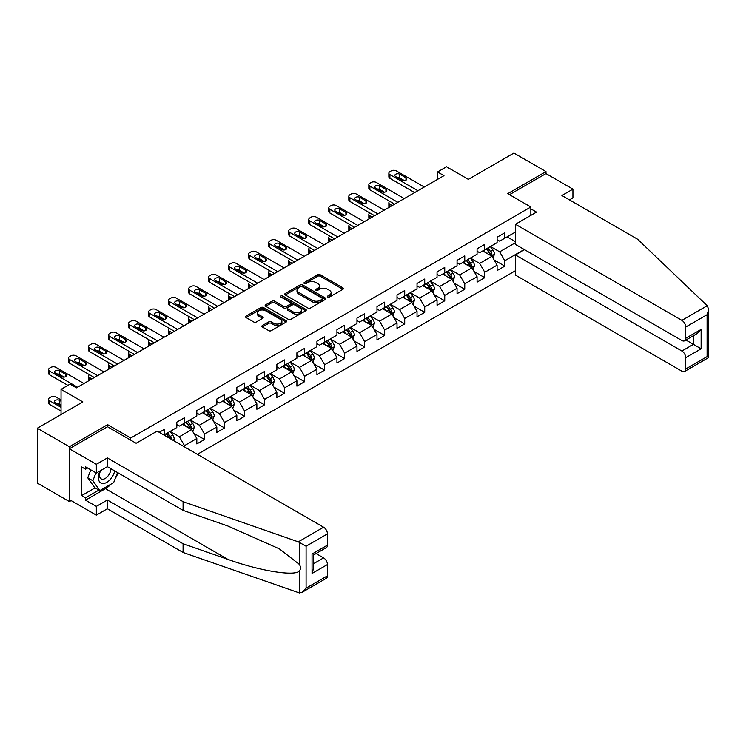 <?xml version="1.0" encoding="UTF-8"?>
<svg xmlns="http://www.w3.org/2000/svg" width="746" height="746" viewBox="0 0 746 746"><rect width="100%" height="100%" fill="white"/><g stroke="black" fill="none" stroke-linecap="round" stroke-linejoin="round"><path stroke-width="1.12" d="M327.746 297.039A1.25 0.718 0 0 0 329.508 297.039L342.89 289.317A1.781 1.026 0 0 0 343.412 288.59A1.781 1.026 0 0 0 342.89 287.863L320.211 274.77A1.781 1.026 0 0 0 317.693 274.77L304.312 282.492A1.25 0.718 0 0 0 303.948 283.004A1.25 0.718 0 0 0 304.312 283.517A1.25 0.718 0 0 0 306.074 283.517L307.809 282.51A5.698 3.292 0 0 1 315.866 282.51L317.759 283.601A5.698 3.292 0 0 1 319.428 285.932A5.698 3.292 0 0 1 317.759 288.254L316.024 289.262A1.25 0.718 0 0 0 315.661 289.765A1.25 0.718 0 0 0 316.024 290.278A1.25 0.718 0 0 0 317.787 290.278L319.521 289.28A5.698 3.292 0 0 1 327.587 289.28L329.471 290.371A5.698 3.292 0 0 1 331.14 292.693A5.698 3.292 0 0 1 329.471 295.024L327.746 296.022A1.25 0.718 0 0 0 327.373 296.535A1.25 0.718 0 0 0 327.746 297.039L327.746 296.022M262.396 325.526A1.781 1.026 0 0 0 261.874 326.254A1.781 1.026 0 0 0 262.396 326.981L268.756 330.655A1.781 1.026 0 0 0 271.283 330.655L286.138 322.076A1.781 1.026 0 0 0 286.66 321.349A1.781 1.026 0 0 0 286.138 320.621L263.469 307.529A1.781 1.026 0 0 0 260.951 307.529L246.087 316.108A1.781 1.026 0 0 0 245.565 316.836A1.781 1.026 0 0 0 246.087 317.563L253.771 322.002A1.781 1.026 0 0 0 256.288 322.002L262.648 318.328A1.781 1.026 0 0 0 263.17 317.6A1.781 1.026 0 0 0 262.648 316.873L258.843 314.672A4.765 2.751 0 0 1 257.445 312.733A4.765 2.751 0 0 1 260.382 310.187A4.765 2.751 0 0 1 265.576 310.784L280.505 319.4A4.765 2.751 0 0 1 281.904 321.349A4.765 2.751 0 0 1 278.957 323.885A4.765 2.751 0 0 1 273.763 323.298L271.283 321.862A1.781 1.026 0 0 0 268.756 321.862L262.396 325.526L262.396 326.981L268.756 323.335L268.756 321.862M569.478 199.891L572.937 197.886L572.937 189.148L545.988 173.585L545.988 171.589L513.91 153.061L468.348 179.366L446.537 166.768L437.557 171.953L443.973 175.664L76.437 387.855L70.021 384.143L61.041 389.337L61.041 414.524M107.62 426.824L107.62 424.67L69.378 446.751L37.3 428.232L82.853 401.926L61.041 389.337M107.62 424.67L130.718 438.014L530.844 206.996L530.844 215.37M545.988 171.589L507.746 193.662L530.844 206.996M307.93 308.042A1.781 1.026 0 0 0 310.457 308.042L325.312 299.454A1.781 1.026 0 0 0 325.834 298.726A1.781 1.026 0 0 0 325.312 298.008L302.643 284.916A1.781 1.026 0 0 0 300.125 284.916L285.261 293.495A1.781 1.026 0 0 0 284.739 294.222A1.781 1.026 0 0 0 285.261 294.95L307.93 308.042M281.41 297.309A1.25 0.718 0 0 1 282.678 297.486L282.678 296.003L305.729 309.31A1.781 1.026 0 0 1 306.252 310.038A1.781 1.026 0 0 1 305.729 310.765L290.865 319.344A1.781 1.026 0 0 1 288.348 319.344L265.669 306.261L265.669 304.806A1.781 1.026 0 0 0 265.147 305.534A1.781 1.026 0 0 0 265.669 306.261M265.669 304.806L272.038 301.132A1.781 1.026 0 0 1 274.556 301.132L283.75 306.438A1.781 1.026 0 0 0 286.268 306.438L290.492 304.004A1.781 1.026 0 0 0 291.005 303.277A1.781 1.026 0 0 0 290.492 302.55L280.916 297.02A1.25 0.718 0 0 1 280.552 296.516A1.25 0.718 0 0 1 281.317 295.845A1.25 0.718 0 0 1 282.678 296.003M69.378 446.751L69.378 501.582L37.3 483.054L37.3 428.232M130.718 440.159L130.718 438.014M197.392 454.351L515.449 270.714M515.449 232.043L504.8 238.188L504.8 232.78L497.097 237.228L497.097 242.636L484.779 249.751L484.779 244.343L477.076 248.791L477.076 254.2L464.758 261.305L464.758 255.897L457.056 260.345L457.056 265.753L444.737 272.868L444.737 267.46L437.044 271.898L437.044 277.307L424.716 284.422L424.716 279.013L417.023 283.461L417.023 288.87L404.705 295.985L404.705 290.576L397.003 295.015L397.003 300.424L384.684 307.538L384.684 302.13L376.982 306.578L376.982 311.987L364.663 319.101L364.663 313.693L356.961 318.132L356.961 323.54L344.643 330.655L344.643 325.247L336.94 329.695L336.94 335.103L324.622 342.209L324.622 336.8L316.929 341.248L316.929 346.657L304.61 353.772L304.61 348.363L296.908 352.811L296.908 358.22L284.59 365.326L284.59 359.917L276.887 364.365L276.887 369.774L264.569 376.889L264.569 371.48L256.866 375.928L256.866 381.337L244.548 388.442L244.548 383.034L236.846 387.482L236.846 392.89L224.527 400.005L224.527 394.597L216.834 399.035L216.834 404.444L204.507 411.559L204.507 406.15L196.813 410.598L196.813 416.007L184.495 423.122L184.495 417.713L176.793 422.152L176.793 427.561L164.474 434.676L164.474 429.267L159.215 432.307M524.242 249.49L504.8 260.718L504.8 266.126L497.097 270.565L497.097 265.156L484.779 272.271L484.779 277.68L477.076 282.128L477.076 276.719L464.758 283.834L464.758 289.243L457.056 293.682L457.056 288.273L444.737 295.388L444.737 300.797L437.044 305.245L437.044 299.836L424.716 306.951L424.716 312.36L417.023 316.798L417.023 311.39L404.705 318.505L404.705 323.913L397.003 328.361L397.003 322.953L384.684 330.058L384.684 335.476L376.982 339.915L376.982 334.506L364.663 341.621L364.663 347.03L356.961 351.478L356.961 346.069L344.643 353.175L344.643 358.584L336.94 363.032L336.94 357.623L324.622 364.738L324.622 370.147L316.929 374.595L316.929 369.186L304.61 376.292L304.61 381.7L296.908 386.148L296.908 380.74L284.59 387.855L284.59 393.263L276.887 397.702L276.887 392.293L264.569 399.408L264.569 404.817L256.866 409.265L256.866 403.856L244.548 410.971L244.548 416.38L236.846 420.819L236.846 415.41L224.527 422.525L224.527 427.934L216.834 432.382L216.834 426.973L204.507 434.088L204.507 439.497L196.813 443.935L196.813 438.527L184.495 445.642L184.495 446.901M164.474 434.676L163.896 435.011M182.434 424.306L191.675 429.64L179.357 436.755L170.116 431.421M176.793 424.605L179.357 426.078L184.495 423.122M179.357 436.755L184.495 445.642M191.675 429.64L196.813 438.527M202.455 412.743L211.696 418.077L199.378 425.192L190.137 419.858M196.813 413.042L199.378 414.524L204.507 411.559M199.378 425.192L204.507 434.088M211.696 418.077L216.834 426.973M222.476 401.189L231.717 406.523L219.399 413.638L210.158 408.304M216.834 401.488L219.399 402.971L224.527 400.005M219.399 413.638L224.527 422.525M231.717 406.523L236.846 415.41M242.497 389.626L251.738 394.97L239.419 402.075L230.178 396.741M236.846 389.925L239.419 391.408L244.548 388.442M239.419 402.075L244.548 410.971M251.738 394.97L256.866 403.856M262.517 378.073L271.758 383.407L259.431 390.522L250.199 385.188M256.866 378.371L259.431 379.854L264.569 376.889M259.431 390.522L264.569 399.408M271.758 383.407L276.887 392.293M282.538 366.519L291.77 371.853L279.452 378.959L270.211 373.625M276.887 366.808L279.452 368.291L284.59 365.326M279.452 378.959L284.59 387.855M291.77 371.853L296.908 380.74M302.55 354.956L311.791 360.29L299.472 367.405L290.231 362.071M296.908 355.255L299.472 356.737L304.61 353.772M299.472 367.405L304.61 376.292M311.791 360.29L316.929 369.186M322.57 343.402L331.811 348.736L319.493 355.842L310.252 350.508M316.929 343.692L319.493 345.174L324.622 342.209M319.493 355.842L324.622 364.738M331.811 348.736L336.94 357.623M342.591 331.839L351.832 337.173L339.514 344.288L330.273 338.954M336.94 332.138L339.514 333.621L344.643 330.655M339.514 344.288L344.643 353.175M351.832 337.173L356.961 346.069M362.612 320.286L371.853 325.62L359.535 332.735L350.294 327.391M356.961 320.575L359.535 322.058L364.663 319.101M359.535 332.735L364.663 341.621M371.853 325.62L376.982 334.506M382.633 308.723L391.864 314.057L379.546 321.172L370.305 315.838M376.982 309.021L379.546 310.504L384.684 307.538M379.546 321.172L384.684 330.058M391.864 314.057L397.003 322.953M402.644 297.169L411.885 302.503L399.567 309.618L390.326 304.284M397.003 297.467L399.567 298.941L404.705 295.985M399.567 309.618L404.705 318.505M411.885 302.503L417.023 311.39M422.665 285.606L431.906 290.94L419.588 298.055L410.347 292.721M417.023 285.905L419.588 287.387L424.716 284.422M419.588 298.055L424.716 306.951M431.906 290.94L437.044 299.836M442.686 274.052L451.927 279.386L439.608 286.501L430.367 281.167M437.044 274.351L439.608 275.834L444.737 272.868M439.608 286.501L444.737 295.388M451.927 279.386L457.056 288.273M462.707 262.489L471.948 267.833L459.629 274.938L450.388 269.604M457.056 262.788L459.629 264.27L464.758 261.305M459.629 274.938L464.758 283.834M471.948 267.833L477.076 276.719M482.727 250.936L491.968 256.27L479.641 263.385L470.409 258.051M477.076 251.234L479.641 252.717L484.779 249.751M479.641 263.385L484.779 272.271M491.968 256.27L497.097 265.156M515.449 242.711L499.661 251.822L490.42 246.488M507.103 236.855L515.449 241.676M497.097 239.671L499.661 241.154L504.8 238.188M499.661 251.822L504.8 260.718M69.378 501.582L71.112 500.575M437.557 171.953L437.557 179.366M494.085 259.934L504.8 266.126M474.064 271.497L484.779 277.68M454.044 283.051L464.758 289.243M434.023 294.614L444.737 300.797M414.002 306.168L424.716 312.36M393.991 317.731L404.705 323.913M373.97 329.284L384.684 335.476M353.949 340.847L364.663 347.03M333.928 352.401L344.643 358.584M313.907 363.955L324.622 370.147M293.887 375.518L304.61 381.7M273.875 387.071L284.59 393.263M253.854 398.634L264.569 404.817M233.834 410.188L244.548 416.38M213.813 421.751L224.527 427.934M193.792 433.305L204.507 439.497M328.24 297.216L329.471 296.507A5.698 3.292 0 0 0 331.14 294.176L331.14 292.693M319.428 285.932L319.428 287.415A5.698 3.292 0 0 1 317.759 289.737L316.528 290.455M342.89 287.863L342.89 289.317L320.211 276.253A1.781 1.026 0 0 0 317.693 276.253L304.806 283.685M325.312 298.008L325.312 299.454L302.643 286.399A1.781 1.026 0 0 0 300.125 286.399L285.28 294.959M322.169 299.239A1.25 0.718 0 0 0 322.533 298.726A1.25 0.718 0 0 0 322.169 298.223L302.27 286.734A1.25 0.718 0 0 0 300.498 286.734L298.68 287.788A5.698 3.292 0 0 0 297.001 290.11A5.698 3.292 0 0 0 298.68 292.441L312.276 300.293A5.698 3.292 0 0 0 320.342 300.293L322.169 299.239L322.169 300.722A1.25 0.718 0 0 0 322.533 300.209L322.533 298.726M297.001 290.11L297.001 291.593A5.698 3.292 0 0 0 298.68 293.924L298.68 292.441M322.169 300.722L320.342 301.776A5.698 3.292 0 0 1 312.276 301.776L298.68 293.924M265.697 306.27L272.038 302.615L272.038 301.132M291.005 303.277L291.005 304.76A1.781 1.026 0 0 1 290.492 305.487L286.268 307.921A1.781 1.026 0 0 1 283.75 307.921L274.556 302.615A1.781 1.026 0 0 0 272.038 302.615M282.678 297.486L305.701 310.784M293.29 311.949A4.765 2.751 0 0 0 298.484 312.546A4.765 2.751 0 0 0 301.421 310A4.765 2.751 0 0 0 300.032 308.061L294.773 305.021A1.781 1.026 0 0 0 292.255 305.021L288.031 307.455A1.781 1.026 0 0 0 287.508 308.182A1.781 1.026 0 0 0 288.031 308.909L293.29 311.949L293.29 313.432A4.765 2.751 0 0 0 298.484 314.029A4.765 2.751 0 0 0 301.421 311.483L301.421 310M287.508 308.182L287.508 309.665A1.781 1.026 0 0 0 288.031 310.392L288.031 308.909M293.29 313.432L288.031 310.392M281.904 321.349L281.904 322.832A4.765 2.751 0 0 1 278.957 325.368A4.765 2.751 0 0 1 273.763 324.771L271.283 323.335A1.781 1.026 0 0 0 268.756 323.335M257.445 312.733L257.445 314.215A4.765 2.751 0 0 0 258.843 316.155L258.843 314.672M262.629 318.346L258.843 316.155M286.138 320.621L286.138 322.076L263.469 309.012A1.781 1.026 0 0 0 260.951 309.012L246.105 317.582L246.087 316.108M492.975 258.023L494.505 254.181A4.812 2.779 -120 0 0 492.966 250.087L490.318 246.553M485.702 252.652L483.902 250.255M392.191 205.56L389.916 204.245L389.916 206.866M389.16 207.304A3.627 2.098 180 0 1 388.853 206.465L388.853 202.763A3.627 2.098 0 0 0 389.916 204.245M491.222 255.841L491.912 254.386A4.812 2.779 -120 0 0 490.532 251.495L487.884 247.961M486.681 248.651L489.618 252.577A2.452 1.417 60 0 1 490.066 253.323L491.912 254.386M486.345 248.847L488.994 252.381A4.812 2.779 60 0 1 490.364 255.272M389.794 201.355A3.627 2.098 0 0 0 388.853 202.763M417.853 190.734L389.916 174.611A3.627 2.098 -0 0 1 388.853 173.128A3.627 2.098 -0 0 1 389.916 171.645L391.202 170.909A3.627 2.098 -0 0 1 396.331 170.909L424.269 187.032M388.853 173.128L388.853 176.83A3.627 2.098 180 0 0 389.916 178.313L414.645 192.589M395.697 176.606A2.9 1.679 180 0 1 394.839 175.422A2.9 1.679 180 0 1 396.639 173.874A2.9 1.679 180 0 1 399.8 174.238L405.955 177.79A2.9 1.679 180 0 1 406.812 178.984A2.9 1.679 180 0 1 405.013 180.532A2.9 1.679 180 0 1 401.852 180.168L395.697 176.606M397.208 177.483A2.9 1.679 180 0 1 399.8 177.94L404.444 180.625M100.001 470.931A11.796 6.807 120 0 0 102.556 483.511A11.796 6.807 120 0 0 114.716 470.922M100.635 470.567A8.075 4.662 120 0 0 101.167 478.876A8.075 4.662 120 0 0 102.351 479.24A8.075 4.662 120 0 0 110.912 468.73M117.551 472.563L113.653 482.615L99.796 490.616L94.667 487.651L87.739 477.794L90.816 469.868M99.796 490.616L92.868 480.76L95.945 472.833M87.739 477.794L92.868 480.76M707.217 305.729L708.7 309.32L707.105 314.691L685.742 327.028A5.446 3.143 -120 0 0 681.891 320.36L707.217 305.729L637.616 239.233L561.906 195.517L572.937 189.148M524.559 249.677L515.449 254.936L515.449 275.087L681.891 371.182A5.446 3.143 -120 0 0 684.614 371.452A5.446 3.143 -120 0 0 685.742 368.962L685.742 357.698A5.446 3.143 -120 0 0 681.891 351.03L693.435 344.363L701.137 348.811L685.742 357.698M515.449 254.936L681.891 351.03M530.844 208.852L536.495 212.116L515.449 224.266L515.449 244.418L681.891 340.512A5.446 3.143 -120 0 0 684.614 340.782A5.446 3.143 -120 0 0 685.742 338.283L685.742 327.028M515.449 224.266L681.891 320.36M545.988 173.585L509.481 194.669M685.919 340.027L693.435 344.363L693.435 335.681M685.742 338.283L701.137 329.396L697.286 333.462L684.614 340.782M685.742 368.962L707.105 356.625L707.917 357.092M111.098 484.089A20.412 11.787 -60 0 1 105.438 488.686L85.548 500.174L96.327 506.394L107.368 500.025L183.078 543.741L183.078 552.478L299.416 592.939L302.233 592.221L306.084 588.156L327.447 575.819A5.446 3.143 60 0 1 326.319 578.309L302.233 592.221M183.078 543.741L227.828 559.351C259.617 570.904 295.239 576.639 299.416 570.877C300.815 569.123 300.815 566.969 299.416 564.424L279.424 548.888L227.828 526.005L183.078 510.395L107.368 466.679L96.327 473.057L85.548 466.828L85.548 469.206L81.706 466.977L81.706 495.577L85.548 497.796L98.901 490.094M96.327 506.394L96.327 515.141L69.378 499.578L69.378 448.756L107.499 426.749L136.108 443.273L157.154 431.123L323.596 527.217A5.446 3.143 60 0 1 327.447 533.884L327.447 545.139A5.446 3.143 60 0 1 326.319 547.639L313.646 554.959L313.646 568.079L312.052 573.45L312.052 554.036C314.122 555.229 314.122 555.229 312.052 554.036L327.447 545.139M107.368 500.025L107.368 508.763L96.327 515.141M183.078 552.478L107.368 508.763M327.447 533.884L306.084 546.221L298.269 541.838L183.078 501.657L107.368 457.941L96.327 464.31L96.327 473.057M96.327 464.31L69.378 448.756M85.548 500.174L85.548 497.796M107.368 457.941L107.368 466.679M183.078 501.657L183.078 510.395M313.646 563.631L323.596 557.887A5.446 3.143 60 0 1 327.447 564.554L327.447 575.819M323.596 557.887L316.08 553.551M118.054 472.852A20.412 11.787 -60 0 1 115.154 478.745M87.608 468.012L85.548 469.206M81.706 495.577L95.05 487.875M472.955 269.586L474.484 265.735A4.812 2.779 -120 0 0 472.955 261.641L470.306 258.107M465.681 264.215L463.881 261.809M372.17 217.114L369.895 215.799L369.895 218.429M369.139 218.867A3.627 2.098 180 0 1 368.832 218.028L368.832 214.316A3.627 2.098 0 0 0 369.895 215.799M471.202 267.394L471.892 265.94A4.812 2.779 -120 0 0 470.512 263.049L467.863 259.515M466.66 260.214L469.598 264.131A2.452 1.417 60 0 1 470.045 264.877L471.892 265.94M466.325 260.401L468.973 263.944A4.812 2.779 60 0 1 470.353 266.835M369.774 212.918A3.627 2.098 0 0 0 368.832 214.316M452.943 281.139L454.463 277.298A4.812 2.779 -120 0 0 452.934 273.204L450.286 269.67M445.67 275.768L443.87 273.372M352.149 228.668L349.883 227.362L349.883 229.982M349.119 230.421A3.627 2.098 180 0 1 348.82 229.581L348.82 225.879A3.627 2.098 0 0 0 349.883 227.362M451.181 278.957L451.871 277.503A4.812 2.779 -120 0 0 450.491 274.612L447.842 271.078M446.64 271.768L449.577 275.694A2.452 1.417 60 0 1 450.025 276.44L451.871 277.503M446.304 271.964L448.952 275.498A4.812 2.779 60 0 1 450.332 278.389M349.753 224.471A3.627 2.098 0 0 0 348.82 225.879M397.832 202.297L369.895 186.164A3.627 2.098 -0 0 1 368.832 184.682A3.627 2.098 -0 0 1 369.895 183.199L371.182 182.462A3.627 2.098 -0 0 1 376.32 182.462L404.248 198.595M368.832 184.682L368.832 188.393A3.627 2.098 180 0 0 369.895 189.876L394.625 204.152M375.676 188.169A2.9 1.679 180 0 1 374.828 186.985A2.9 1.679 180 0 1 376.618 185.437A2.9 1.679 180 0 1 379.779 185.801L385.943 189.353A2.9 1.679 180 0 1 386.792 190.538A2.9 1.679 180 0 1 385.001 192.086A2.9 1.679 180 0 1 381.831 191.722L375.676 188.169M377.187 189.036A2.9 1.679 180 0 1 379.779 189.503L384.432 192.188M377.821 213.85L349.883 197.727A3.627 2.098 -0 0 1 348.82 196.245A3.627 2.098 -0 0 1 349.883 194.762L351.161 194.016A3.627 2.098 -0 0 1 356.299 194.016L384.237 210.148M348.82 196.245L348.82 199.947A3.627 2.098 180 0 0 349.883 201.429L374.613 215.706M355.655 199.723A2.9 1.679 180 0 1 354.807 198.539A2.9 1.679 180 0 1 356.597 196.991A2.9 1.679 180 0 1 359.759 197.354L365.922 200.907A2.9 1.679 180 0 1 366.771 202.091A2.9 1.679 180 0 1 364.98 203.649A2.9 1.679 180 0 1 361.81 203.285L355.655 199.723M357.166 200.599A2.9 1.679 180 0 1 359.759 201.056L364.412 203.742M432.922 292.702L434.452 288.851A4.812 2.779 -120 0 0 432.913 284.758L430.265 281.223M425.649 287.331L423.849 284.925M332.129 240.231L329.863 238.916L329.863 241.536M329.098 241.984A3.627 2.098 180 0 1 328.8 241.145L328.8 237.433A3.627 2.098 0 0 0 329.863 238.916M431.16 290.511L431.85 289.056A4.812 2.779 -120 0 0 430.47 286.166L427.822 282.631M426.619 283.331L429.556 287.247A2.452 1.417 60 0 1 430.004 287.993L431.85 289.056M426.283 283.517L428.931 287.051A4.812 2.779 60 0 1 430.311 289.952M329.732 236.034A3.627 2.098 0 0 0 328.8 237.433M412.902 304.256L414.431 300.414A4.812 2.779 -120 0 0 412.892 296.321L410.244 292.777M405.628 298.885L403.828 296.488M312.117 251.784L309.842 250.479L309.842 253.099M309.086 253.537A3.627 2.098 180 0 1 308.779 252.698L308.779 248.996A3.627 2.098 0 0 0 309.842 250.479M411.139 302.074L411.829 300.619A4.812 2.779 -120 0 0 410.459 297.729L407.81 294.185M406.598 294.884L409.545 298.81A2.452 1.417 60 0 1 409.983 299.547L411.829 300.619M406.262 295.08L408.92 298.614A4.812 2.779 60 0 1 410.291 301.505M309.721 247.588A3.627 2.098 0 0 0 308.779 248.996M392.881 315.819L394.41 311.968A4.812 2.779 -120 0 0 392.872 307.874L390.223 304.34M385.607 310.448L383.808 308.042M292.096 263.347L289.821 262.032L289.821 264.653M289.066 265.091A3.627 2.098 180 0 1 288.758 264.261L288.758 260.55A3.627 2.098 0 0 0 289.821 262.032M391.128 313.628L391.809 312.173A4.812 2.779 -120 0 0 390.438 309.282L387.789 305.748M386.587 306.438L389.524 310.364A2.452 1.417 60 0 1 389.962 311.11L391.809 312.173M386.251 306.634L388.899 310.168A4.812 2.779 60 0 1 390.27 313.068M289.7 259.151A3.627 2.098 0 0 0 288.758 260.55M357.8 225.413L329.863 209.281A3.627 2.098 -0 0 1 328.8 207.798A3.627 2.098 -0 0 1 329.863 206.316L331.14 205.579A3.627 2.098 -0 0 1 336.278 205.579L364.216 221.711M328.8 207.798L328.8 211.51A3.627 2.098 180 0 0 329.863 212.983L354.592 227.26M335.635 211.286A2.9 1.679 180 0 1 334.786 210.102A2.9 1.679 180 0 1 336.577 208.544A2.9 1.679 180 0 1 339.738 208.908L345.902 212.47A2.9 1.679 180 0 1 346.75 213.654A2.9 1.679 180 0 1 344.96 215.202A2.9 1.679 180 0 1 341.799 214.839L335.635 211.286M337.145 212.153A2.9 1.679 180 0 1 339.738 212.619L344.391 215.305M337.779 236.967L309.842 220.844A3.627 2.098 -0 0 1 308.779 219.361A3.627 2.098 -0 0 1 309.842 217.879L311.129 217.133A3.627 2.098 -0 0 1 316.257 217.133L344.195 233.265M308.779 219.361L308.779 223.063A3.627 2.098 180 0 0 309.842 224.546L334.572 238.823M315.614 222.84A2.9 1.679 180 0 1 314.765 221.655A2.9 1.679 180 0 1 316.556 220.107A2.9 1.679 180 0 1 319.726 220.471L325.881 224.024A2.9 1.679 180 0 1 326.729 225.208A2.9 1.679 180 0 1 324.939 226.756A2.9 1.679 180 0 1 321.778 226.402L315.614 222.84M317.125 223.716A2.9 1.679 180 0 1 319.726 224.173L324.37 226.859M317.759 248.53L289.821 232.398A3.627 2.098 -0 0 1 288.758 230.915A3.627 2.098 -0 0 1 289.821 229.432L291.108 228.696A3.627 2.098 -0 0 1 296.237 228.696L324.174 244.819M288.758 230.915L288.758 234.617A3.627 2.098 180 0 0 289.821 236.1L314.551 250.376M295.593 234.403A2.9 1.679 180 0 1 294.745 233.209A2.9 1.679 180 0 1 296.535 231.661A2.9 1.679 180 0 1 299.705 232.025L305.86 235.587A2.9 1.679 180 0 1 306.718 236.771A2.9 1.679 180 0 1 304.918 238.319A2.9 1.679 180 0 1 301.757 237.955L295.593 234.403M297.104 235.27A2.9 1.679 180 0 1 299.705 235.736L304.349 238.412M372.86 327.373L374.389 323.531A4.812 2.779 -120 0 0 372.851 319.437L370.202 315.894M365.587 322.002L363.787 319.605M272.076 274.901L269.8 273.595L269.8 276.216M269.045 276.654A3.627 2.098 180 0 1 268.737 275.815L268.737 272.113A3.627 2.098 0 0 0 269.8 273.595M371.107 325.191L371.797 323.736A4.812 2.779 -120 0 0 370.417 320.836L367.769 317.302M366.566 318.001L369.503 321.927A2.452 1.417 60 0 1 369.951 322.664L371.797 323.736M366.23 318.197L368.878 321.731A4.812 2.779 60 0 1 370.258 324.622M269.679 270.705A3.627 2.098 0 0 0 268.737 272.113M297.738 260.084L269.8 243.961A3.627 2.098 -0 0 1 268.737 242.478A3.627 2.098 -0 0 1 269.8 240.995L271.087 240.249A3.627 2.098 -0 0 1 276.216 240.249L304.154 256.382M268.737 242.478L268.737 246.18A3.627 2.098 180 0 0 269.8 247.663L294.53 261.939M275.582 245.956A2.9 1.679 180 0 1 274.724 244.772A2.9 1.679 180 0 1 276.524 243.224A2.9 1.679 180 0 1 279.685 243.588L285.849 247.14A2.9 1.679 180 0 1 286.697 248.325A2.9 1.679 180 0 1 284.907 249.873A2.9 1.679 180 0 1 281.736 249.509L275.582 245.956M277.092 246.833A2.9 1.679 180 0 1 279.685 247.29L284.338 249.975M352.849 338.936L354.369 335.085A4.812 2.779 -120 0 0 352.839 330.991L350.191 327.457M345.566 333.565L343.775 331.159M252.055 286.464L249.789 285.149L249.789 287.769M249.024 288.208A3.627 2.098 180 0 1 248.726 287.369L248.726 283.666A3.627 2.098 0 0 0 249.789 285.149M351.086 336.744L351.776 335.29A4.812 2.779 -120 0 0 350.396 332.399L347.748 328.865M346.545 329.555L349.482 333.481A2.452 1.417 60 0 1 349.93 334.227L351.776 335.29M346.209 329.751L348.858 333.285A4.812 2.779 60 0 1 350.238 336.176M249.658 282.258A3.627 2.098 0 0 0 248.726 283.666M277.717 271.647L249.789 255.514A3.627 2.098 -0 0 1 248.726 254.032A3.627 2.098 -0 0 1 249.789 252.549L251.066 251.812A3.627 2.098 -0 0 1 256.204 251.812L284.142 267.935M248.726 254.032L248.726 257.734A3.627 2.098 180 0 0 249.789 259.216L274.509 273.493M255.561 257.51A2.9 1.679 180 0 1 254.712 256.326A2.9 1.679 180 0 1 256.503 254.778A2.9 1.679 180 0 1 259.664 255.141L265.828 258.703A2.9 1.679 180 0 1 266.676 259.888A2.9 1.679 180 0 1 264.886 261.436A2.9 1.679 180 0 1 261.715 261.072L255.561 257.51M257.072 258.386A2.9 1.679 180 0 1 259.664 258.853L264.317 261.529M332.828 350.489L334.348 346.648A4.812 2.779 -120 0 0 332.819 342.545L330.17 339.01M325.554 345.118L323.755 342.722M232.034 298.018L229.768 296.712L229.768 299.332M229.003 299.771A3.627 2.098 180 0 1 228.705 298.932L228.705 295.23A3.627 2.098 0 0 0 229.768 296.712M331.065 348.307L331.756 346.853A4.812 2.779 -120 0 0 330.375 343.953L327.727 340.418M326.524 341.118L329.462 345.034A2.452 1.417 60 0 1 329.909 345.78L331.756 346.853M326.189 341.314L328.837 344.848A4.812 2.779 60 0 1 330.217 347.739M229.637 293.821A3.627 2.098 0 0 0 228.705 295.23M257.706 283.2L229.768 267.068A3.627 2.098 -0 0 1 228.705 265.595A3.627 2.098 -0 0 1 229.768 264.112L231.046 263.366A3.627 2.098 -0 0 1 236.184 263.366L264.121 279.498M228.705 265.595L228.705 269.297A3.627 2.098 180 0 0 229.768 270.779L254.498 285.056M235.54 269.073A2.9 1.679 180 0 1 234.692 267.889A2.9 1.679 180 0 1 236.482 266.341A2.9 1.679 180 0 1 239.643 266.704L245.807 270.257A2.9 1.679 180 0 1 246.656 271.441A2.9 1.679 180 0 1 244.865 272.989A2.9 1.679 180 0 1 241.704 272.626L235.54 269.073M237.051 269.94A2.9 1.679 180 0 1 239.643 270.406L244.296 273.092M312.807 362.043L314.336 358.201A4.812 2.779 -120 0 0 312.798 354.108L310.15 350.573M305.534 356.681L303.734 354.275M212.013 309.581L209.747 308.266L209.747 310.886M208.983 311.324A3.627 2.098 180 0 1 208.684 310.485L208.684 306.783A3.627 2.098 0 0 0 209.747 308.266M311.045 359.861L311.735 358.406A4.812 2.779 -120 0 0 310.364 355.516L307.716 351.981M306.503 352.671L309.441 356.597A2.452 1.417 60 0 1 309.888 357.343L311.735 358.406M306.168 352.867L308.816 356.401A4.812 2.779 60 0 1 310.196 359.292M209.626 305.375A3.627 2.098 0 0 0 208.684 306.783M237.685 294.763L209.747 278.631A3.627 2.098 -0 0 1 208.684 277.148A3.627 2.098 -0 0 1 209.747 275.666L211.034 274.929A3.627 2.098 -0 0 1 216.163 274.929L244.101 291.052M208.684 277.148L208.684 280.85A3.627 2.098 180 0 0 209.747 282.333L234.477 296.61M215.519 280.627A2.9 1.679 180 0 1 214.671 279.442A2.9 1.679 180 0 1 216.461 277.894A2.9 1.679 180 0 1 219.632 278.258L225.786 281.82A2.9 1.679 180 0 1 226.635 283.004A2.9 1.679 180 0 1 224.844 284.552A2.9 1.679 180 0 1 221.683 284.189L215.519 280.627M217.03 281.503A2.9 1.679 180 0 1 219.632 281.96L224.276 284.646M292.786 373.606L294.316 369.764A4.812 2.779 -120 0 0 292.777 365.661L290.129 362.127M285.513 368.235L283.713 365.829M192.002 321.134L189.726 319.82L189.726 322.449M188.971 322.887A3.627 2.098 180 0 1 188.663 322.048L188.663 318.346A3.627 2.098 0 0 0 189.726 319.82M291.033 371.424L291.714 369.969A4.812 2.779 -120 0 0 290.343 367.069L287.695 363.535M286.483 364.235L289.429 368.151A2.452 1.417 60 0 1 289.868 368.897L291.714 369.969M286.156 364.421L288.805 367.965A4.812 2.779 60 0 1 290.175 370.855M189.605 316.938A3.627 2.098 0 0 0 188.663 318.346M217.664 306.317L189.726 290.185A3.627 2.098 -0 0 1 188.663 288.702A3.627 2.098 -0 0 1 189.726 287.229L191.013 286.483A3.627 2.098 -0 0 1 196.142 286.483L224.08 302.615M188.663 288.702L188.663 292.413A3.627 2.098 180 0 0 189.726 293.896L214.456 308.173M195.499 292.19A2.9 1.679 180 0 1 194.65 291.005A2.9 1.679 180 0 1 196.44 289.457A2.9 1.679 180 0 1 199.611 289.821L205.765 293.374A2.9 1.679 180 0 1 206.623 294.558A2.9 1.679 180 0 1 204.824 296.106A2.9 1.679 180 0 1 201.662 295.742L195.499 292.19M197.009 293.057A2.9 1.679 180 0 1 199.611 293.523L204.255 296.209M272.766 385.16L274.295 381.318A4.812 2.779 -120 0 0 272.756 377.224L270.108 373.69M265.492 379.789L263.692 377.392M171.981 332.697L169.706 331.383L169.706 334.003M168.95 334.441A3.627 2.098 180 0 1 168.643 333.602L168.643 329.9A3.627 2.098 0 0 0 169.706 331.383M271.012 382.978L271.703 381.523A4.812 2.779 -120 0 0 270.322 378.632L267.674 375.098M266.471 375.788L269.409 379.714A2.452 1.417 60 0 1 269.856 380.46L271.703 381.523M266.135 375.984L268.784 379.518A4.812 2.779 60 0 1 270.155 382.409M169.584 328.492A3.627 2.098 0 0 0 168.643 329.9M197.643 317.871L169.706 301.748A3.627 2.098 -0 0 1 168.643 300.265A3.627 2.098 -0 0 1 169.706 298.782L170.993 298.046A3.627 2.098 -0 0 1 176.121 298.046L204.059 314.169M168.643 300.265L168.643 303.967A3.627 2.098 180 0 0 169.706 305.45L194.436 319.726M175.487 303.743A2.9 1.679 180 0 1 174.629 302.559A2.9 1.679 180 0 1 176.429 301.011A2.9 1.679 180 0 1 179.59 301.375L185.745 304.928A2.9 1.679 180 0 1 186.603 306.121A2.9 1.679 180 0 1 184.803 307.669A2.9 1.679 180 0 1 181.642 307.305L175.487 303.743M176.998 304.62A2.9 1.679 180 0 1 179.59 305.077L184.234 307.762M252.745 396.723L254.274 392.872A4.812 2.779 -120 0 0 252.745 388.778L250.096 385.244M245.471 391.352L243.672 388.946M151.96 344.251L149.685 342.936L149.685 345.566M148.93 346.004A3.627 2.098 180 0 1 148.622 345.165L148.622 341.454A3.627 2.098 0 0 0 149.685 342.936M250.992 394.531L251.682 393.077A4.812 2.779 -120 0 0 250.302 390.186L247.653 386.652M246.45 387.351L249.388 391.268A2.452 1.417 60 0 1 249.835 392.014L251.682 393.077M246.115 387.538L248.763 391.081A4.812 2.779 60 0 1 250.143 393.972M149.564 340.055A3.627 2.098 0 0 0 148.622 341.454M177.623 329.434L149.685 313.301A3.627 2.098 -0 0 1 148.622 311.819A3.627 2.098 -0 0 1 149.685 310.336L150.972 309.599A3.627 2.098 -0 0 1 156.11 309.599L184.038 325.732M148.622 311.819L148.622 315.53A3.627 2.098 180 0 0 149.685 317.013L174.415 331.289M155.466 315.306A2.9 1.679 180 0 1 154.618 314.122A2.9 1.679 180 0 1 156.408 312.574A2.9 1.679 180 0 1 159.569 312.938L165.733 316.49A2.9 1.679 180 0 1 166.582 317.675A2.9 1.679 180 0 1 164.791 319.223A2.9 1.679 180 0 1 161.621 318.859L155.466 315.306M156.977 316.173A2.9 1.679 180 0 1 159.569 316.64L164.223 319.325M232.733 408.276L234.253 404.435A4.812 2.779 -120 0 0 232.724 400.341L230.076 396.807M225.46 402.905L223.66 400.509M131.939 355.805L129.673 354.499L129.673 357.12M128.909 357.558A3.627 2.098 180 0 1 128.61 356.719L128.61 353.017A3.627 2.098 0 0 0 129.673 354.499M230.971 406.094L231.661 404.64A4.812 2.779 -120 0 0 230.281 401.749L227.633 398.215M226.43 398.905L229.367 402.831A2.452 1.417 60 0 1 229.815 403.577L231.661 404.64M226.094 399.101L228.742 402.635A4.812 2.779 60 0 1 230.122 405.526M129.543 351.608A3.627 2.098 0 0 0 128.61 353.017M157.611 340.987L129.673 324.864A3.627 2.098 -0 0 1 128.61 323.382A3.627 2.098 -0 0 1 129.673 321.899L130.951 321.153A3.627 2.098 -0 0 1 136.089 321.153L164.027 337.285M128.61 323.382L128.61 327.084A3.627 2.098 180 0 0 129.673 328.566L154.394 342.843M135.446 326.86A2.9 1.679 180 0 1 134.597 325.676A2.9 1.679 180 0 1 136.387 324.128A2.9 1.679 180 0 1 139.549 324.491L145.712 328.044A2.9 1.679 180 0 1 146.561 329.228A2.9 1.679 180 0 1 144.771 330.786A2.9 1.679 180 0 1 141.6 330.422L135.446 326.86M136.956 327.736A2.9 1.679 180 0 1 139.549 328.193L144.202 330.879M212.713 419.839L214.242 415.988A4.812 2.779 -120 0 0 212.703 411.895L210.055 408.36M205.439 414.468L203.639 412.062M111.919 367.368L109.653 366.053L109.653 368.673M108.888 369.121A3.627 2.098 180 0 1 108.59 368.282L108.59 364.57A3.627 2.098 0 0 0 109.653 366.053M210.95 417.648L211.64 416.193A4.812 2.779 -120 0 0 210.26 413.303L207.612 409.768M206.409 410.468L209.346 414.384A2.452 1.417 60 0 1 209.794 415.13L211.64 416.193M206.073 410.654L208.721 414.189A4.812 2.779 60 0 1 210.102 417.089M109.522 363.171A3.627 2.098 0 0 0 108.59 364.57M137.59 352.55L109.653 336.418A3.627 2.098 -0 0 1 108.59 334.935A3.627 2.098 -0 0 1 109.653 333.453L110.93 332.716A3.627 2.098 -0 0 1 116.068 332.716L144.006 348.848M108.59 334.935L108.59 338.647A3.627 2.098 180 0 0 109.653 340.12L134.383 354.397M115.425 338.423A2.9 1.679 180 0 1 114.576 337.239A2.9 1.679 180 0 1 116.367 335.681A2.9 1.679 180 0 1 119.528 336.045L125.692 339.607A2.9 1.679 180 0 1 126.54 340.791A2.9 1.679 180 0 1 124.75 342.339A2.9 1.679 180 0 1 121.589 341.976L115.425 338.423M116.936 339.29A2.9 1.679 180 0 1 119.528 339.756L124.181 342.442M192.692 431.393L194.221 427.551A4.812 2.779 -120 0 0 192.682 423.458L190.034 419.914M185.418 426.022L183.619 423.625M91.907 378.921L89.632 377.616L89.632 380.236M88.867 380.674A3.627 2.098 180 0 1 88.569 379.835L88.569 376.133A3.627 2.098 0 0 0 89.632 377.616M190.929 429.211L191.619 427.756A4.812 2.779 -120 0 0 190.249 424.866L187.6 421.322M186.388 422.022L189.335 425.947A2.452 1.417 60 0 1 189.773 426.684L191.619 427.756M186.052 422.217L188.71 425.752A4.812 2.779 60 0 1 190.081 428.642M89.511 374.725A3.627 2.098 0 0 0 88.569 376.133M117.57 364.104L89.632 347.981A3.627 2.098 -0 0 1 88.569 346.498A3.627 2.098 -0 0 1 89.632 345.016L90.919 344.27A3.627 2.098 -0 0 1 96.047 344.27L123.985 360.402M88.569 346.498L88.569 350.2A3.627 2.098 180 0 0 89.632 351.683L114.362 365.96M95.404 349.977A2.9 1.679 180 0 1 94.556 348.792A2.9 1.679 180 0 1 96.346 347.244A2.9 1.679 180 0 1 99.516 347.608L105.671 351.161A2.9 1.679 180 0 1 106.519 352.345A2.9 1.679 180 0 1 104.729 353.893A2.9 1.679 180 0 1 101.568 353.539L95.404 349.977M96.915 350.853A2.9 1.679 180 0 1 99.516 351.31L104.16 353.996M173.669 440.653L174.2 439.105A4.812 2.779 -120 0 0 172.662 435.011L170.013 431.477M171.627 439.478L171.599 439.31A4.812 2.779 -120 0 0 170.228 436.419L167.58 432.885M166.377 433.575L169.314 437.501A2.452 1.417 60 0 1 169.752 438.247L171.599 439.31M166.041 433.771L168.689 437.305A4.812 2.779 60 0 1 169.193 438.07M97.549 375.667L69.611 359.535A3.627 2.098 -0 0 1 68.548 358.052A3.627 2.098 -0 0 1 69.611 356.569L70.898 355.833A3.627 2.098 -0 0 1 76.027 355.833L103.964 371.956M68.548 358.052L68.548 361.754A3.627 2.098 180 0 0 69.611 363.237L94.341 377.513M75.383 361.54A2.9 1.679 180 0 1 74.535 360.346A2.9 1.679 180 0 1 76.325 358.798A2.9 1.679 180 0 1 79.496 359.162L85.65 362.724A2.9 1.679 180 0 1 86.508 363.908A2.9 1.679 180 0 1 84.708 365.456A2.9 1.679 180 0 1 81.547 365.092L75.383 361.54M76.894 362.407A2.9 1.679 180 0 1 79.496 362.873L84.139 365.549M61.041 407.335L49.59 400.733A3.627 2.098 0 0 1 48.527 399.25A3.627 2.098 0 0 1 49.59 397.767L50.877 397.021A3.627 2.098 0 0 1 56.006 397.021L61.041 399.931M61.041 411.046L49.59 404.435A3.627 2.098 180 0 1 48.527 402.952L48.527 399.25M61.041 404.966L59.475 404.062A2.9 1.679 0 0 0 56.883 403.605M61.041 401.264L59.475 400.36A2.9 1.679 0 0 0 56.314 399.996A2.9 1.679 0 0 0 54.514 401.544A2.9 1.679 0 0 0 55.372 402.728L61.041 406.001M77.528 387.221L49.59 371.098A3.627 2.098 -0 0 1 48.527 369.615A3.627 2.098 -0 0 1 49.59 368.132L50.877 367.386A3.627 2.098 -0 0 1 56.006 367.386L83.944 383.519M48.527 369.615L48.527 373.317A3.627 2.098 180 0 0 49.59 374.8L67.905 385.374M55.372 373.093A2.9 1.679 180 0 1 54.514 371.909A2.9 1.679 180 0 1 56.314 370.361A2.9 1.679 180 0 1 59.475 370.725L65.639 374.278A2.9 1.679 180 0 1 66.487 375.462A2.9 1.679 180 0 1 64.697 377.01A2.9 1.679 180 0 1 61.526 376.646L55.372 373.093M56.883 373.97A2.9 1.679 180 0 1 59.475 374.427L64.128 377.112M329.471 296.507L329.471 295.024M316.024 290.278L316.024 289.262M317.759 289.737L317.759 288.254M304.312 283.517L304.312 282.492M317.693 276.253L317.693 274.77M320.211 276.253L320.211 274.77M285.261 294.95L285.261 293.495M300.125 286.399L300.125 284.916M302.643 286.399L302.643 284.916M312.276 301.776L312.276 300.293M320.342 301.776L320.342 300.293M274.556 302.615L274.556 301.132M283.75 307.921L283.75 306.438M286.268 307.921L286.268 306.438M290.492 305.487L290.492 304.004M305.729 310.765L305.729 309.31M271.283 323.335L271.283 321.862M273.763 324.771L273.763 323.298M262.648 318.328L262.648 316.873M260.951 309.012L260.951 307.529M263.469 309.012L263.469 307.529M491.493 255.999L494.477 254.274M490.532 251.495L492.966 250.087M487.11 253.472L488.994 252.381M389.916 178.313L389.916 174.611M399.8 174.238L399.8 177.94M405.955 177.79L405.955 180.168M707.105 356.625L707.105 314.691M701.137 329.396L701.137 348.811M299.416 592.939L299.416 570.877M299.416 564.424L299.416 542.37M306.084 546.221L306.084 588.156M327.447 564.554L312.052 573.45M298.269 541.838L323.596 527.217M105.438 488.686L227.828 559.351M471.472 267.553L474.456 265.828M470.512 263.049L472.955 261.641M467.089 265.026L468.973 263.944M451.451 279.116L454.435 277.391M450.491 274.612L452.934 273.204M447.068 276.579L448.952 275.498M369.895 189.876L369.895 186.164M379.779 185.801L379.779 189.503M385.943 189.353L385.943 191.722M349.883 201.429L349.883 197.727M359.759 197.354L359.759 201.056M365.922 200.907L365.922 203.285M431.43 290.67L434.414 288.944M430.47 286.166L432.913 284.758M427.057 288.142L428.931 287.051M411.41 302.223L414.394 300.507M410.459 297.729L412.892 296.321M407.036 299.696L408.92 298.614M391.398 313.786L394.382 312.061M390.438 309.282L392.872 307.874M387.015 311.259L388.899 310.168M329.863 212.983L329.863 209.281M339.738 208.908L339.738 212.619M345.902 212.47L345.902 214.839M309.842 224.546L309.842 220.844M319.726 220.471L319.726 224.173M325.881 224.024L325.881 226.402M289.821 236.1L289.821 232.398M299.705 232.025L299.705 235.736M305.86 235.587L305.86 237.955M371.377 325.34L374.361 323.624M370.417 320.836L372.851 319.437M366.995 322.813L368.878 321.731M269.8 247.663L269.8 243.961M279.685 243.588L279.685 247.29M285.849 247.14L285.849 249.509M351.357 336.903L354.341 335.178M350.396 332.399L352.839 330.991M346.974 334.376L348.858 333.285M249.789 259.216L249.789 255.514M259.664 255.141L259.664 258.853M265.828 258.703L265.828 261.072M331.336 348.457L334.32 346.741M330.375 343.953L332.819 342.545M326.962 345.93L328.837 344.848M229.768 270.779L229.768 267.068M239.643 266.704L239.643 270.406M245.807 270.257L245.807 272.626M311.315 360.02L314.299 358.294M310.364 355.516L312.798 354.108M306.942 357.493L308.816 356.401M209.747 282.333L209.747 278.631M219.632 278.258L219.632 281.96M225.786 281.82L225.786 284.189M291.294 371.573L294.278 369.848M290.343 367.069L292.777 365.661M286.921 369.046L288.805 367.965M189.726 293.896L189.726 290.185M199.611 289.821L199.611 293.523M205.765 293.374L205.765 295.742M271.283 383.136L274.267 381.411M270.322 378.632L272.756 377.224M266.9 380.609L268.784 379.518M169.706 305.45L169.706 301.748M179.59 301.375L179.59 305.077M185.745 304.928L185.745 307.305M251.262 394.69L254.246 392.965M250.302 390.186L252.745 388.778M246.879 392.163L248.763 391.081M149.685 317.013L149.685 313.301M159.569 312.938L159.569 316.64M165.733 316.49L165.733 318.859M231.241 406.253L234.225 404.528M230.281 401.749L232.724 400.341M226.859 403.717L228.742 402.635M129.673 328.566L129.673 324.864M139.549 324.491L139.549 328.193M145.712 328.044L145.712 330.422M211.221 417.807L214.205 416.082M210.26 413.303L212.703 411.895M206.847 415.28L208.721 414.189M109.653 340.12L109.653 336.418M119.528 336.045L119.528 339.756M125.692 339.607L125.692 341.976M191.2 429.36L194.184 427.644M190.249 424.866L192.682 423.458M186.826 426.833L188.71 425.752M89.632 351.683L89.632 347.981M99.516 347.608L99.516 351.31M105.671 351.161L105.671 353.539M172.662 440.075L174.163 439.198M170.228 436.419L172.662 435.011M69.611 363.237L69.611 359.535M79.496 359.162L79.496 362.873M85.65 362.724L85.65 365.092M49.59 400.733L49.59 404.435M59.475 404.062L59.475 400.36M49.59 374.8L49.59 371.098M59.475 370.725L59.475 374.427M65.639 374.278L65.639 376.646M708.7 309.32L708.7 357.548L684.614 371.452"/></g></svg>
